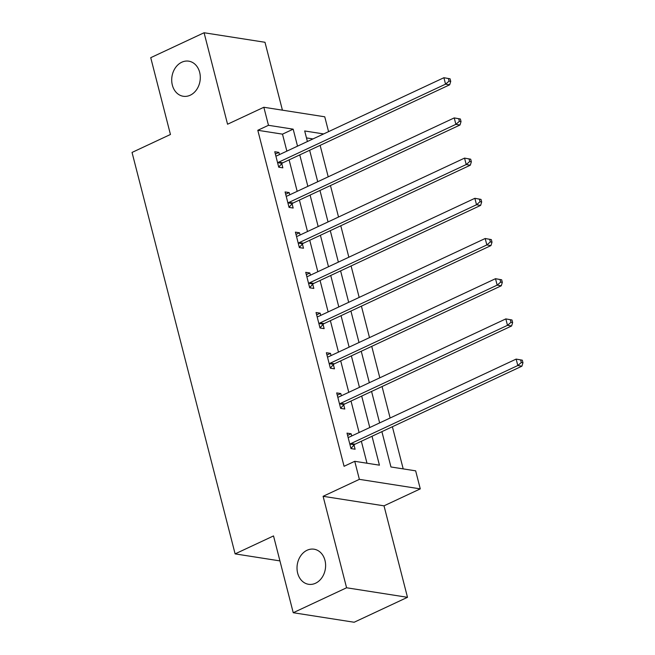 <?xml version="1.0" encoding="UTF-8"?>
<svg xmlns="http://www.w3.org/2000/svg" width="655" height="655" viewBox="0 0 655 655"><rect width="100%" height="100%" fill="white"/><g stroke="black" fill="none" stroke-linecap="round" stroke-linejoin="round"><path stroke-width="0.98" d="M307.08 550.257A17.759 14.205 98.9 0 1 314.056 549.201A17.759 14.205 98.9 0 1 325.592 564.585A17.759 14.205 98.9 0 1 315.546 583.237A17.759 14.205 98.9 0 1 308.562 584.293A17.759 14.205 98.9 0 1 297.034 568.908A17.759 14.205 98.9 0 1 307.08 550.257M181.771 62.225A17.759 14.205 98.9 0 1 188.755 61.169A17.759 14.205 98.9 0 1 200.283 76.561A17.759 14.205 98.9 0 1 190.237 95.212A17.759 14.205 98.9 0 1 183.261 96.269A17.759 14.205 98.9 0 1 171.725 80.876A17.759 14.205 98.9 0 1 181.771 62.225M381.89 431.645L390.961 466.974L415.655 470.839L420.281 488.876L359.374 479.345L354.748 461.308L379.433 465.173L372.015 436.263M384.01 505.832L323.095 496.302L346.585 587.772L293.235 612.72L354.15 622.25L407.492 597.311L384.01 505.832L420.281 488.876M282.42 110.171L264.988 42.28L204.082 32.75L227.563 124.221L263.842 107.264L324.749 116.795L328.564 131.639M403.202 468.89L392.378 426.741M390.134 418.005L382.061 386.54M379.818 377.812L371.737 346.348M369.494 337.612L361.421 306.147M359.177 297.419L351.096 265.955M348.853 257.219L340.78 225.754M338.537 217.018L330.456 185.561M328.212 176.825L320.131 145.361M346.585 587.772L407.492 597.311M293.235 612.72L273.52 535.929L235.112 553.884L132.04 152.435L170.447 134.48L150.732 57.689L204.082 32.75M235.112 553.884L279.931 560.901M312.975 138.925L306.466 137.91M311.502 157.487L315.464 172.953M321.818 197.687L325.789 213.145M332.142 237.88L336.113 253.346M342.459 278.08L346.43 293.538M352.783 318.273L356.754 333.739M363.099 358.473L367.07 373.931M373.424 398.674L377.395 414.132M383.74 438.866L387.711 454.324M286.857 151.141L282.493 134.152L257.8 130.288L344.072 466.294L354.748 461.308M366.988 463.224L361.347 441.249M359.104 432.513L351.023 401.056M348.779 392.32L340.706 360.856M338.463 352.12L330.382 320.663M328.139 311.927L320.066 280.463M317.822 271.727L309.741 240.262M307.498 231.534L299.417 200.07M297.182 191.334L289.101 159.869M279.448 154.596L278.883 152.386L274.764 151.739L278.735 167.197L282.854 167.844L281.781 163.676M289.772 194.797L289.199 192.578L285.089 191.94L289.06 207.398L293.17 208.044L292.097 203.869M300.096 234.998L299.523 232.779L295.405 232.132L299.376 247.59L303.494 248.237L302.422 244.069M310.413 275.19L309.848 272.971L305.729 272.333L309.7 287.791L313.81 288.437L312.746 284.262M320.737 315.391L320.164 313.172L316.046 312.525L320.017 327.991L324.135 328.63L323.062 324.462M331.053 355.583L330.488 353.364L326.37 352.726L330.341 368.184L334.459 368.831L333.387 364.655M341.378 395.784L340.805 393.565L336.695 392.918L340.657 408.384L344.776 409.023L343.703 404.856M351.694 435.976L351.129 433.766L347.011 433.119L350.982 448.577L355.1 449.224L354.027 445.048M323.095 496.302L359.374 479.345M257.8 130.288L268.476 125.301L263.842 107.264M323.652 133.939L304.69 130.967L307.4 141.529M309.643 150.265L317.724 181.73M319.967 190.466L328.04 221.93M330.284 230.658L338.365 262.123M340.608 270.859L348.681 302.323M350.924 311.051L359.005 342.516M361.249 351.252L369.33 382.716M371.565 391.444L379.646 422.909M297.526 146.147L293.17 129.166L268.476 125.301M369.772 427.527L361.691 396.062M359.448 387.334L351.375 355.87M349.131 347.134L341.05 315.669M338.807 306.933L330.734 275.477M328.491 266.741L320.41 235.276M318.166 226.54L310.093 195.084M307.85 186.347L299.769 154.883M282.493 134.152L293.17 129.166M275.354 154.031L278.883 152.386M285.678 194.232L289.199 192.578M295.994 234.424L299.523 232.779M306.319 274.625L309.848 272.971M316.635 314.818L320.164 313.172M326.96 355.018L330.488 353.364M337.276 395.211L340.805 393.565M347.6 435.411L351.129 433.766M278.686 162.17L282.804 162.817L449.674 84.798L445.556 84.159L278.686 162.17A2.776 2.219 -81.1 0 0 277.941 162.735L277.663 163.03M449.068 81.122L445.556 84.159L443.902 77.716L450.059 78.796L448.413 78.543L449.068 81.122L450.722 81.376L450.059 78.796M275.837 155.915L276.189 155.915A2.776 2.219 -81.1 0 0 277.032 155.726L443.902 77.716L448.413 78.543M282.804 162.817A2.776 2.219 -81.1 0 0 282.051 163.373L278.694 167.033M449.674 84.798L450.722 81.376M289.011 202.37L293.121 203.009L459.998 124.999L455.88 124.352L289.011 202.37A2.776 2.219 -81.1 0 0 288.257 202.927L287.987 203.23M459.392 121.314L455.88 124.352L454.226 117.908L460.375 118.997L458.729 118.743L459.392 121.314L461.038 121.576L460.375 118.997M286.161 196.107L286.513 196.115A2.776 2.219 -81.1 0 0 287.357 195.927L454.226 117.908L458.729 118.743M293.121 203.009A2.776 2.219 -81.1 0 0 292.376 203.574L289.011 207.234M459.998 124.999L461.038 121.576M299.327 242.563L303.445 243.21L470.315 165.191L466.204 164.552L299.327 242.563A2.776 2.219 -81.1 0 0 298.582 243.128L298.303 243.423M469.717 161.515L466.204 164.552L464.551 158.109L470.699 159.198L469.054 158.936L469.717 161.515L471.363 161.769L470.699 159.198M296.478 236.308L296.83 236.308A2.776 2.219 -81.1 0 0 297.673 236.127L464.551 158.109L469.054 158.936M303.445 243.21A2.776 2.219 -81.1 0 0 302.7 243.766L299.335 247.426M470.315 165.191L471.363 161.769M309.651 282.764L313.77 283.41L480.639 205.392L476.521 204.745L309.651 282.764A2.776 2.219 -81.1 0 0 308.898 283.32L308.628 283.623M480.033 201.707L476.521 204.745L474.867 198.301L481.016 199.39L479.37 199.136L480.033 201.707L481.679 201.969L481.016 199.39M306.802 276.5L307.154 276.508A2.776 2.219 -81.1 0 0 307.997 276.32L474.867 198.301L479.37 199.136M313.77 283.41A2.776 2.219 -81.1 0 0 313.016 283.967L309.659 287.627M480.639 205.392L481.679 201.969M319.967 322.956L324.086 323.603L490.955 245.584L486.845 244.945L319.967 322.956A2.776 2.219 -81.1 0 0 319.222 323.521L318.952 323.816M490.358 241.908L486.845 244.945L485.191 238.502L491.34 239.591L489.694 239.329L490.358 241.908L492.003 242.162L491.34 239.591M317.118 316.701L317.47 316.701A2.776 2.219 -81.1 0 0 318.314 316.521L485.191 238.502L489.694 239.329M324.086 323.603A2.776 2.219 -81.1 0 0 323.341 324.159L319.976 327.819M490.955 245.584L492.003 242.162M330.292 363.157L334.41 363.803L501.28 285.785L497.161 285.138L330.292 363.157A2.776 2.219 -81.1 0 0 329.547 363.713L329.269 364.016M500.674 282.1L497.161 285.138L495.508 278.694L501.656 279.783L500.011 279.529L500.674 282.1L502.319 282.362L501.656 279.783M327.443 356.893L327.795 356.901A2.776 2.219 -81.1 0 0 328.638 356.713L495.508 278.694L500.011 279.529M334.41 363.803A2.776 2.219 -81.1 0 0 333.657 364.36L330.3 368.02M501.28 285.785L502.319 282.362M340.616 403.349L344.726 403.996L511.596 325.977L507.486 325.339L340.616 403.349A2.776 2.219 -81.1 0 0 339.863 403.914L339.593 404.209M510.998 322.301L507.486 325.339L505.832 318.895L511.981 319.984L510.335 319.722L510.998 322.301L512.644 322.555L511.981 319.984M337.759 397.094L338.111 397.094A2.776 2.219 -81.1 0 0 338.962 396.914L505.832 318.895L510.335 319.722M344.726 403.996A2.776 2.219 -81.1 0 0 343.981 404.553L340.616 408.221M511.596 325.977L512.644 322.555M350.933 443.55L355.051 444.196L521.92 366.178L517.802 365.531L350.933 443.55A2.776 2.219 -81.1 0 0 350.188 444.106L349.909 444.409M521.314 362.493L517.802 365.531L516.148 359.096L522.305 360.176L520.659 359.923L521.314 362.493L522.96 362.755L522.305 360.176M348.083 437.286L348.435 437.294A2.776 2.219 -81.1 0 0 349.279 437.106L516.148 359.096L520.659 359.923M355.051 444.196A2.776 2.219 -81.1 0 0 354.298 444.753L350.941 448.413M521.92 366.178L522.96 362.755M277.941 162.735L282.051 163.373M288.257 202.927L292.376 203.574M298.582 243.128L302.7 243.766M308.898 283.32L313.016 283.967M319.222 323.521L323.341 324.159M329.547 363.713L333.657 364.36M339.863 403.914L343.981 404.553M350.188 444.106L354.298 444.753"/></g></svg>
